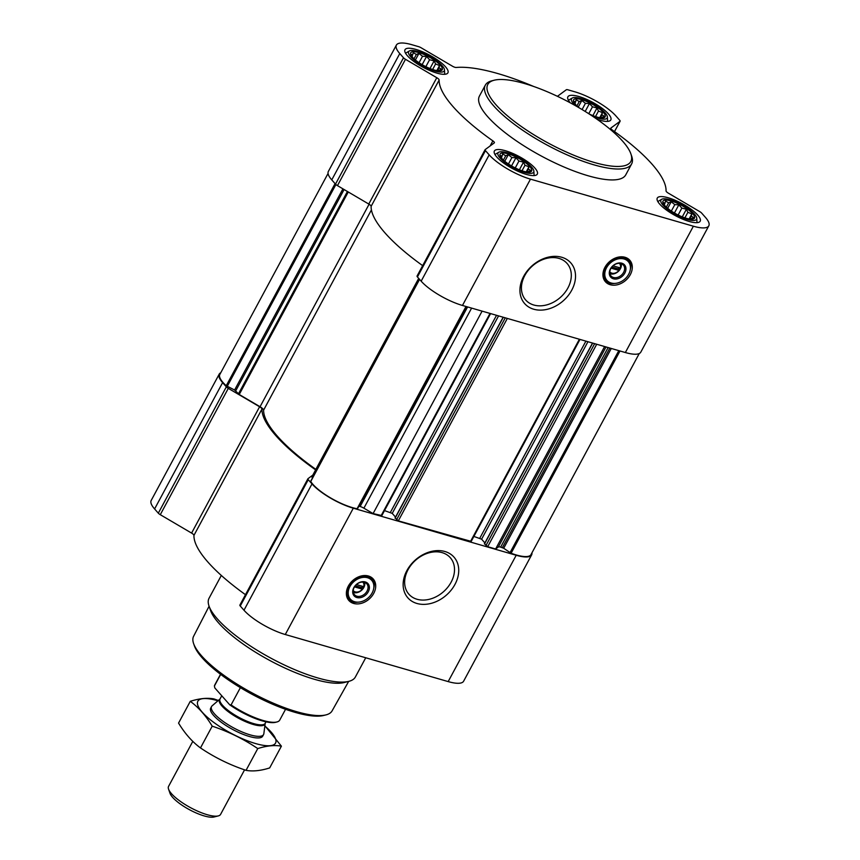 <?xml version="1.0" encoding="UTF-8"?>
<svg xmlns="http://www.w3.org/2000/svg" width="860" height="860" viewBox="0 0 860 860"><rect width="100%" height="100%" fill="white"/><g stroke="black" fill="none" stroke-linecap="round" stroke-linejoin="round"><path stroke-width="1.29" d="M442.137 552.636A27.606 21.038 -41.4 0 1 450.274 557.688A27.606 21.038 -41.4 0 1 443.502 591.723A27.606 21.038 -41.4 0 1 408.887 594.217A27.606 21.038 -41.4 0 1 411.381 564.665A27.606 21.038 -41.4 0 1 442.137 552.636M588.939 113.832A17.909 5.053 28.3 0 0 601.699 117.927A17.909 5.053 28.3 0 0 601.366 110.435A17.909 5.053 28.3 0 0 581.005 99.47A17.909 5.053 28.3 0 0 574.566 103.318A17.909 5.053 28.3 0 0 575.372 104.318A17.909 5.053 28.3 0 0 579.361 107.941M575.813 104.92L573.942 101.297L575.587 101.942L576.135 99.674L579.242 101.566L581.822 100.491L585.423 103.35L589.455 103.522L592.476 106.823L597.001 107.962L598.495 111.047L602.441 112.617L601.892 114.885L604.311 116.24L600.957 117.874M412.477 57.244A17.909 5.053 28.3 0 0 438.804 70.853A17.909 5.053 28.3 0 0 438.471 63.36A17.909 5.053 28.3 0 0 418.1 52.395A17.909 5.053 28.3 0 0 411.671 56.244A17.909 5.053 28.3 0 0 412.477 57.244M412.918 57.846L411.048 54.223L412.692 54.868L413.241 52.6L416.347 54.492L418.927 53.417L422.529 56.276L426.56 56.448L429.581 59.748L434.106 60.888L435.601 63.962L439.546 65.543L438.998 67.811L441.416 69.165L438.062 70.799M501.864 158.519A17.909 5.053 28.3 0 0 528.19 172.129A17.909 5.053 28.3 0 0 527.857 164.647A17.909 5.053 28.3 0 0 507.497 153.682A17.909 5.053 28.3 0 0 501.058 157.52A17.909 5.053 28.3 0 0 501.864 158.519M502.304 159.132L500.434 155.499L502.079 156.144L502.638 153.886L505.734 155.768L508.314 154.692L511.915 157.563L515.946 157.735L518.967 161.024L523.504 162.164L524.998 165.249L528.932 166.829L528.384 169.087L530.803 170.452L527.449 172.075M664.758 205.594A17.909 5.053 28.3 0 0 691.085 219.203A17.909 5.053 28.3 0 0 690.752 211.721A17.909 5.053 28.3 0 0 670.391 200.756A17.909 5.053 28.3 0 0 663.952 204.594A17.909 5.053 28.3 0 0 664.758 205.594M665.199 206.206L663.329 202.573L664.974 203.218L665.533 200.96L668.639 202.852L671.208 201.767L674.81 204.637L678.841 204.809L681.862 208.099L686.398 209.249L687.892 212.323L691.838 213.903L691.279 216.161L693.697 217.526L690.343 219.15M611.062 268.148L618.953 270.427A6.386 4.87 -41.4 0 1 609.783 271.76M354.481 586.875L362.372 589.154A6.386 4.87 -41.4 0 1 353.202 590.487M369.09 204.228L260.053 406.737L239.23 394.493L234.597 390.01L226.234 385.742A32.68 9.223 -151.7 0 1 219.837 374.455L328.058 173.451M482.094 311.137L373.089 513.581L363.887 508.174A5.536 1.559 -151.7 0 0 360.136 506.497L358.91 506.153M381.539 515.495L373.089 513.581M470.914 541.316L398.309 520.87L395.224 517.989M604.623 346.548L495.618 548.992L487.685 546.702L484.599 543.81M531.942 552.84A34.153 9.643 -151.7 0 1 531.63 554.883A34.153 9.643 -151.7 0 1 516.193 555.27L353.299 508.195A34.153 9.643 -151.7 0 1 311.997 483.911L308.267 479.687A3.698 1.043 -151.7 0 1 307.901 478.773A3.698 1.043 -151.7 0 1 307.998 478.665L312.814 475.107M531.63 554.883L463.615 681.206A34.153 9.643 -151.7 0 1 448.178 681.593L285.284 634.519A34.153 9.643 -151.7 0 1 243.982 610.234L240.252 606.01A3.698 1.043 -151.7 0 1 239.886 605.085A3.698 1.043 -151.7 0 1 239.972 604.978M315.631 469.882A127.398 35.969 -151.7 0 1 261.967 409.059A3.698 1.043 -151.7 0 0 259.602 406.769L228.298 388.365A3.698 1.043 -151.7 0 1 226.341 386.849L222.611 382.635A34.153 9.643 -151.7 0 1 219.203 374.143A34.153 9.643 -151.7 0 1 220.74 372.767M245.487 594.69A127.398 35.969 -151.7 0 1 193.951 535.382L261.967 409.059M219.203 374.143L151.188 500.466A34.153 9.643 -151.7 0 0 154.596 508.948L158.315 513.173A3.698 1.043 -151.7 0 0 160.282 514.688L191.587 533.092A3.698 1.043 -151.7 0 1 193.951 535.382M368.435 576.007A16.243 12.384 -41.4 0 1 373.219 578.984A16.243 12.384 -41.4 0 1 369.23 599.011A16.243 12.384 -41.4 0 1 348.859 600.484A16.243 12.384 -41.4 0 1 350.332 583.091A16.243 12.384 -41.4 0 1 368.435 576.007M444.921 551.507A30.767 23.446 -41.4 0 1 444.738 596.496A30.767 23.446 -41.4 0 1 403.136 584.467A30.767 23.446 -41.4 0 1 444.921 551.507M466.356 306.59L357.094 508.744A32.68 9.223 -151.7 0 1 310.75 481.492L310.879 481.17M312.546 477.837L311.868 476.87L418.734 278.425L311.868 476.87M418.691 278.371L315.856 469.356A5.536 1.559 -151.7 0 1 315.899 469.377M315.856 469.356A125.549 35.453 -151.7 0 1 263.601 410.145A5.536 1.559 -151.7 0 0 260.053 406.737M639.259 353.524L531.007 554.582A32.68 9.223 -151.7 0 1 511.098 553.249L503.702 548.261L500.66 547.111A5.536 1.559 -151.7 0 0 498.295 547.014L495.618 548.992M484.9 542.939L481.611 539.198L473.881 536.436M395.525 517.107L392.235 513.377L384.506 510.603M557.43 96.32L566.342 89.741A3.698 1.043 -151.7 0 1 567.922 89.806L574.716 91.773A34.153 9.643 -151.7 0 1 616.018 116.057L619.748 120.282A3.698 1.043 -151.7 0 1 620.114 121.206A3.698 1.043 -151.7 0 1 620.028 121.314L610.901 128.032A3.698 1.043 -151.7 0 0 610.804 128.14A3.698 1.043 -151.7 0 0 612.331 130.043A127.398 35.969 -151.7 0 1 666.048 190.909A3.698 1.043 -151.7 0 0 668.413 193.199L699.717 211.603A3.698 1.043 -151.7 0 1 701.685 213.119L705.404 217.344A34.153 9.643 -151.7 0 1 708.812 225.825L640.797 352.148A34.153 9.643 -151.7 0 1 625.36 352.535L462.465 305.461A34.153 9.643 -151.7 0 1 421.163 281.177L417.433 276.952A3.698 1.043 -151.7 0 1 417.068 276.028A3.698 1.043 -151.7 0 1 417.154 275.92M422.658 265.632A127.398 35.969 -151.7 0 1 371.133 206.325L439.148 80.001A127.398 35.969 -151.7 0 0 492.866 140.868A3.698 1.043 -151.7 0 1 494.392 142.771A3.698 1.043 -151.7 0 1 494.296 142.878L485.169 149.608A3.698 1.043 -151.7 0 0 485.083 149.715A3.698 1.043 -151.7 0 0 485.448 150.629L489.179 154.854A34.153 9.643 -151.7 0 0 530.48 179.138L693.375 226.212A34.153 9.643 -151.7 0 0 708.812 225.825M368.768 204.035L436.783 77.712L405.479 59.308A3.698 1.043 -151.7 0 1 403.512 57.792L399.782 53.567A34.153 9.643 -151.7 0 1 396.385 45.085L328.369 171.409A34.153 9.643 -151.7 0 0 331.767 179.891L335.497 184.115A3.698 1.043 -151.7 0 0 337.464 185.631L368.768 204.035A3.698 1.043 -151.7 0 1 371.133 206.325M436.783 77.712A3.698 1.043 -151.7 0 1 439.148 80.001M396.385 45.085A34.153 9.643 -151.7 0 1 411.822 44.698L418.616 46.666A3.698 1.043 -151.7 0 1 421.12 47.773L452.414 66.177A3.698 1.043 -151.7 0 0 456.133 67.478A127.398 35.969 -151.7 0 1 533.802 86.527M625.005 257.28A16.243 12.384 -41.4 0 1 629.799 260.247A16.243 12.384 -41.4 0 1 625.811 280.285A16.243 12.384 -41.4 0 1 605.44 281.757A16.243 12.384 -41.4 0 1 606.902 264.364A16.243 12.384 -41.4 0 1 625.005 257.28M561.72 257.258A30.767 23.446 -41.4 0 1 561.526 302.247A30.767 23.446 -41.4 0 1 519.924 290.228A30.767 23.446 -41.4 0 1 561.72 257.258M496.811 157.057A24.37 6.88 28.3 0 0 519.634 172A24.37 6.88 28.3 0 0 537.306 174.118A24.37 6.88 28.3 0 0 519.107 156.499A24.37 6.88 28.3 0 0 494.382 151.005A24.37 6.88 28.3 0 0 496.811 157.057M407.425 55.782A24.37 6.88 28.3 0 0 430.247 70.724A24.37 6.88 28.3 0 0 447.909 72.831A24.37 6.88 28.3 0 0 429.721 55.223A24.37 6.88 28.3 0 0 404.995 49.729A24.37 6.88 28.3 0 0 407.425 55.782M570.32 102.856L570.32 102.856A24.37 6.88 28.3 0 1 567.89 96.804A24.37 6.88 28.3 0 1 592.615 102.297A24.37 6.88 28.3 0 1 610.815 119.906A24.37 6.88 28.3 0 1 597.12 119.336M659.717 204.132A24.37 6.88 28.3 0 0 682.528 219.074A24.37 6.88 28.3 0 0 700.201 221.192A24.37 6.88 28.3 0 0 682.001 203.573A24.37 6.88 28.3 0 0 657.276 198.079A24.37 6.88 28.3 0 0 659.717 204.132M631.627 163.927L625.758 174.849A83.087 23.456 -151.7 0 1 565.514 167.646A83.087 23.456 -151.7 0 1 487.727 116.713A83.087 23.456 -151.7 0 1 479.439 96.062L485.319 85.151A83.087 23.456 28.3 0 0 493.608 105.791A83.087 23.456 28.3 0 0 571.395 156.735A83.087 23.456 28.3 0 0 631.627 163.927A83.087 23.456 28.3 0 0 631.659 156.111L630.875 153.843A81.238 22.941 28.3 0 0 570.191 102.781A81.238 22.941 28.3 0 0 494.156 80.227A81.238 22.941 28.3 0 0 495.887 104.651A81.238 22.941 28.3 0 0 582.413 158.573A81.238 22.941 28.3 0 0 630.875 153.843M209.087 606.236L193.597 636.303A78.647 22.209 28.3 0 0 193.618 643.613L194.403 645.871A76.809 21.683 28.3 0 0 202.089 657.717A76.809 21.683 28.3 0 0 263.848 700.255A76.809 21.683 28.3 0 0 323.661 715.466L325.983 714.886A78.647 22.209 28.3 0 0 332.089 710.876L348.665 681.389M193.618 643.613A78.647 22.209 28.3 0 0 201.487 655.739A78.647 22.209 28.3 0 0 264.729 699.298A78.647 22.209 28.3 0 0 325.983 714.886M221.321 575.458L209.055 598.227A83.087 23.456 28.3 0 0 209.023 606.053L210.625 610.654A79.324 22.392 28.3 0 0 218.569 622.898A79.324 22.392 28.3 0 0 282.349 666.833A79.324 22.392 28.3 0 0 344.129 682.539L348.848 681.346A83.087 23.456 28.3 0 0 355.363 677.013L365.726 657.771M209.023 606.053A83.087 23.456 28.3 0 0 217.344 618.878A83.087 23.456 28.3 0 0 284.144 664.887A83.087 23.456 28.3 0 0 348.848 681.346M372.466 578.21A16.243 12.384 -41.4 0 1 373.756 588.208M357.943 602.161A16.243 12.384 -41.4 0 1 348.192 599.635M362.759 582.048A6.386 4.87 -41.4 0 1 363.715 586.66L356.448 584.553M364.704 582.403A8.235 6.278 -41.4 0 1 361.555 590.315A8.235 6.278 -41.4 0 1 353.32 592.454M363.715 586.66L362.372 589.154M364.361 582.295A8.235 6.278 -41.4 0 1 366.79 583.8A8.235 6.278 -41.4 0 1 364.769 593.948A8.235 6.278 -41.4 0 1 354.438 594.69A8.235 6.278 -41.4 0 1 355.18 585.875A8.235 6.278 -41.4 0 1 364.361 582.295M365.242 581.93A9.234 7.03 -41.4 0 1 365.188 595.432A9.234 7.03 -41.4 0 1 352.697 591.83A9.234 7.03 -41.4 0 1 365.242 581.93M367.51 577.726A14.212 10.836 -41.4 0 1 373.735 588.347A14.212 10.836 -41.4 0 1 358.093 602.15A14.212 10.836 -41.4 0 1 349.106 588.326A14.212 10.836 -41.4 0 1 367.51 577.726M357.835 602.161A14.771 11.255 -41.4 0 1 357.566 602.172A14.771 11.255 -41.4 0 1 349.558 599.044A14.771 11.255 -41.4 0 1 350.891 583.23A14.771 11.255 -41.4 0 1 367.349 576.791A14.771 11.255 -41.4 0 1 371.703 579.489A14.771 11.255 -41.4 0 1 373.82 587.832A14.771 11.255 -41.4 0 1 373.767 588.089M355.277 585.767L361.705 587.627L362.802 588.863M361.705 587.627L362.425 586.284M494.156 80.227L491.834 80.819A83.087 23.456 28.3 0 0 485.319 85.151M558.925 258.398A27.606 21.038 -41.4 0 1 567.062 263.44A27.606 21.038 -41.4 0 1 560.29 297.485A27.606 21.038 -41.4 0 1 525.675 299.979A27.606 21.038 -41.4 0 1 528.169 270.427A27.606 21.038 -41.4 0 1 558.925 258.398M629.036 259.483A16.243 12.384 -41.4 0 1 630.337 269.481M614.524 283.435A16.243 12.384 -41.4 0 1 604.774 280.908M619.34 263.321A6.386 4.87 -41.4 0 1 620.296 267.933L613.019 265.826M621.275 263.676A8.235 6.278 -41.4 0 1 618.125 271.588A8.235 6.278 -41.4 0 1 609.89 273.727M620.296 267.933L618.953 270.427M620.931 263.568A8.235 6.278 -41.4 0 1 623.36 265.074A8.235 6.278 -41.4 0 1 621.339 275.221A8.235 6.278 -41.4 0 1 611.019 275.963A8.235 6.278 -41.4 0 1 611.761 267.148A8.235 6.278 -41.4 0 1 620.931 263.568M621.812 263.203A9.234 7.03 -41.4 0 1 621.758 276.705A9.234 7.03 -41.4 0 1 609.278 273.093A9.234 7.03 -41.4 0 1 621.812 263.203M624.08 259A14.212 10.836 -41.4 0 1 630.305 269.621A14.212 10.836 -41.4 0 1 614.674 283.424A14.212 10.836 -41.4 0 1 605.687 269.599A14.212 10.836 -41.4 0 1 624.08 259M614.405 283.435A14.771 11.255 -41.4 0 1 614.147 283.445A14.771 11.255 -41.4 0 1 606.128 280.306A14.771 11.255 -41.4 0 1 607.472 264.493A14.771 11.255 -41.4 0 1 623.919 258.065A14.771 11.255 -41.4 0 1 628.284 260.763A14.771 11.255 -41.4 0 1 630.391 269.105A14.771 11.255 -41.4 0 1 630.348 269.363M611.858 267.041L618.286 268.9L619.372 270.137M618.286 268.9L619.007 267.557M696.858 222.665A22.156 6.256 28.3 0 0 696.955 221.858L696.761 218.236A20.242 5.719 28.3 0 0 681.453 204.605A20.242 5.719 28.3 0 0 661.641 199.326A20.242 5.719 28.3 0 0 662.942 205.067A20.242 5.719 28.3 0 0 683.388 218.085A20.242 5.719 28.3 0 0 696.761 218.236M661.641 199.326L658.513 201.154A22.156 6.256 28.3 0 0 657.889 201.681M533.963 175.59A22.156 6.256 28.3 0 0 534.06 174.784L533.866 171.161A20.242 5.719 28.3 0 0 518.558 157.53A20.242 5.719 28.3 0 0 498.746 152.252A20.242 5.719 28.3 0 0 500.047 157.993A20.242 5.719 28.3 0 0 520.494 171.011A20.242 5.719 28.3 0 0 533.866 171.161M498.746 152.252L495.618 154.08A22.156 6.256 28.3 0 0 494.994 154.606M444.577 74.304A22.156 6.256 28.3 0 0 444.674 73.498L444.48 69.875A20.242 5.719 28.3 0 0 429.161 56.244A20.242 5.719 28.3 0 0 409.36 50.966A20.242 5.719 28.3 0 0 410.65 56.717A20.242 5.719 28.3 0 0 431.107 69.724A20.242 5.719 28.3 0 0 444.48 69.875M409.36 50.966L406.221 52.804A22.156 6.256 28.3 0 0 405.608 53.331M607.472 121.389A22.156 6.256 28.3 0 0 607.568 120.572L607.375 116.949A20.242 5.719 28.3 0 0 592.056 103.318A20.242 5.719 28.3 0 0 572.255 98.04A20.242 5.719 28.3 0 0 573.555 103.791A20.242 5.719 28.3 0 0 575.404 105.662M572.255 98.04L569.116 99.878A22.156 6.256 28.3 0 0 568.503 100.405M592.615 116.251A20.242 5.719 28.3 0 0 607.375 116.949M664.242 204.594L664.974 203.218M666.307 207.174L668.639 202.852M667.661 208.356L671.208 201.767M671.337 211.076L674.81 204.637M674.423 213.011L678.841 204.809M678.142 215.022L681.862 208.099M682.281 216.881L686.398 209.249M684.904 217.859L687.892 212.323M689.107 218.967L691.838 213.903M689.72 219.074L691.279 216.161M690.827 219.15L691.128 218.601M501.348 157.509L502.079 156.144M503.412 160.089L505.734 155.768M504.766 161.282L508.314 154.692M508.443 164.002L511.915 157.563M511.528 165.937L515.946 157.735M515.247 167.936L518.967 161.024M519.386 169.807L523.504 162.164M522.009 170.785L524.998 165.249M526.202 171.893L528.932 166.829M526.825 172L528.384 169.087M527.933 172.075L528.233 171.527M411.962 56.233L412.692 54.868M414.025 58.813L416.347 54.492M415.38 59.996L418.927 53.417M419.056 62.726L422.529 56.276M422.142 64.661L426.56 56.448M425.85 66.661L429.581 59.748M430 68.531L434.106 60.888M432.623 69.499L435.601 63.962M436.815 70.617L439.546 65.543M437.428 70.713L438.998 67.811M438.546 70.799L438.847 70.24M574.856 103.307L575.587 101.942M576.92 105.887L579.242 101.566M578.275 107.07L581.822 100.491M582.08 109.564L585.423 103.35M585.187 111.456L589.455 103.522M588.756 113.713L592.476 106.823M592.895 115.606L597.001 107.962M595.518 116.573L598.495 111.047M599.71 117.691L602.441 112.617M600.323 117.788L601.892 114.885M601.441 117.874L601.742 117.315M220.525 674.283L214.731 685.044A36.926 10.427 28.3 0 0 214.409 686.022L214.817 687.914L229.717 704.791A35.883 10.127 28.3 0 0 275.555 722.314L276.866 721.981A36.926 10.427 28.3 0 0 279.758 720.057L285.552 709.296M229.717 704.791L231.082 704.91A36.926 10.427 28.3 0 0 276.866 721.981M231.082 704.91L240.381 687.645M214.409 686.022L220.676 674.39M192.801 741.363L168.571 786.362A29.541 8.342 28.3 0 0 168.56 789.147L170 793.307A26.144 7.385 28.3 0 0 172.624 797.338A26.144 7.385 28.3 0 0 193.64 811.818A26.144 7.385 28.3 0 0 214 817L218.268 815.914A29.541 8.342 28.3 0 0 220.59 814.377L244.573 769.84M168.56 789.147A29.541 8.342 28.3 0 0 171.516 793.705A29.541 8.342 28.3 0 0 195.263 810.066A29.541 8.342 28.3 0 0 218.268 815.914M214.495 713.875A29.541 8.342 28.3 0 0 242.154 731.989A29.541 8.342 28.3 0 0 263.568 734.547A29.541 8.342 28.3 0 0 263.848 733.677L265.181 723.421A25.832 7.288 28.3 0 1 247.422 722.432A25.832 7.288 28.3 0 1 222.03 706.103A25.832 7.288 28.3 0 1 219.956 699.062L212.13 705.823A29.541 8.342 28.3 0 0 211.549 706.533A29.541 8.342 28.3 0 0 214.495 713.875M281.403 746.158L269.675 767.926C260.698 770.775 252.819 771.581 246.046 770.345C229.76 764.916 214.57 757.445 200.487 747.931C192.167 741.793 184.868 733.515 178.557 723.088L190.286 701.319C198.596 707.457 205.905 715.735 212.205 726.163C228.491 731.591 243.681 739.062 257.763 748.576C266.74 745.727 274.62 744.921 281.403 746.158L264.88 725.765M200.487 747.931L212.205 726.163M246.046 770.345L257.763 748.576M219.192 700.771L213.914 698.9C207.142 697.664 199.262 698.471 190.286 701.319M211.28 707.425A29.541 8.342 28.3 0 0 210.678 710.919A29.541 8.342 28.3 0 0 249.357 736.482A29.541 8.342 28.3 0 0 260.397 737.697A29.541 8.342 28.3 0 0 262.988 735.268M217.978 700.782A44.129 12.459 28.3 0 0 202.197 712.134A44.129 12.459 28.3 0 0 255.603 743.567A44.129 12.459 28.3 0 0 264.848 726.012M348.268 191.984L239.23 394.493M490.017 313.427L381.012 515.871M507.325 318.426L398.309 520.87M579.393 339.259L470.388 541.703M596.7 344.258L487.685 546.702M240.252 606.01L308.267 479.687M243.982 610.234L311.997 483.911M191.587 533.092L259.602 406.769M160.282 514.688L228.298 388.365M158.315 513.173L226.341 386.849M154.596 508.948L222.611 382.635M448.178 681.593L516.193 555.27M285.284 634.519L353.299 508.195M347.429 191.49L238.446 393.891M344.097 189.533L235.726 390.805M342.925 188.845L234.597 390.01M335.905 184.524L227.223 386.387M335.067 183.631L226.234 385.742M619.995 350.988L511.098 553.249M618.802 350.644L510.012 552.679M611.277 348.472L503.702 548.261M609.837 348.053L502.39 547.605M608.117 347.548L500.66 547.111M606.02 346.945L498.295 547.014M594.658 343.667L485.9 545.649M592.68 343.097L484.481 544.036M587.939 341.721L481.611 539.198M585.907 341.13L479.826 538.156M505.282 317.834L396.524 519.827M503.304 317.265L395.106 518.214M498.563 315.889L392.235 513.377M496.532 315.308L390.44 512.323M471.613 308.106L363.887 508.174M467.582 306.945L360.136 506.497M466.002 306.483L357.094 508.744M419.572 279.382L310.75 481.492M418.938 278.651L312.008 477.236M371.423 209.915L263.601 410.145M417.433 276.952L485.448 150.629M421.163 281.177L489.179 154.854M490.125 145.953L492.866 140.868M337.464 185.631L405.479 59.308M335.497 184.115L403.512 57.792M331.767 179.891L399.782 53.567M614.491 131.58L620.028 121.314M625.36 352.535L693.375 226.212M462.465 305.461L530.48 179.138M371.219 577.264A15.888 12.104 -41.4 0 1 373.455 582.564M352.385 601.162A15.888 12.104 -41.4 0 1 347.408 598.28M627.8 258.537A15.888 12.104 -41.4 0 1 630.036 263.837M608.966 282.435A15.888 12.104 -41.4 0 1 603.978 279.554M219.956 699.062L220.031 698.965A25.66 7.245 28.3 0 0 222.589 705.34A25.66 7.245 28.3 0 0 246.626 721.078A25.66 7.245 28.3 0 0 265.224 723.292L265.181 723.421M239.886 605.085L307.901 478.773M592.529 343.054L484.406 543.853M579.973 339.421L471.054 541.682M503.154 317.222L395.03 518.021M490.587 313.588L381.679 515.86M466.367 306.59L357.556 508.679M419.465 279.253L310.696 481.256M417.068 276.028L485.083 149.715M614.513 131.601L620.114 121.206M371.703 579.489L368.704 576.092M349.558 599.044L346.548 595.636M628.284 260.763L625.274 257.366M606.128 280.306L603.129 276.909M262.708 736.149L263.568 734.547M210.689 708.145L211.549 706.533M265.224 723.292L266.019 721.83M220.031 698.965L221.751 695.772"/></g></svg>
